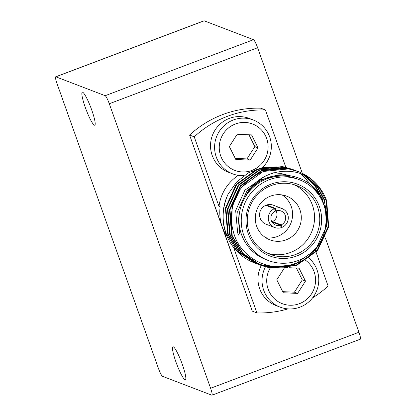 <?xml version="1.0" encoding="UTF-8"?>
<svg xmlns="http://www.w3.org/2000/svg" width="416" height="416" viewBox="0 0 416 416"><rect width="100%" height="100%" fill="white"/><g stroke="black" fill="none" stroke-linecap="round" stroke-linejoin="round"><path stroke-width="0.62" d="M274.534 208.634A10.176 9.984 111 0 0 274.654 227.5L265.949 224.167A10.176 9.984 111 0 1 265.834 205.301L274.534 208.634L275.418 211.104A7.535 7.389 111 0 0 275.595 225.03A7.535 7.389 111 0 0 280.42 225.165L271.918 221.905M271.851 221.79A7.535 7.389 111 0 0 275.959 210.751M299.946 209.82A23.4 22.953 111 0 0 286.655 196.144A23.4 22.953 111 0 0 262.241 201.479A23.4 22.953 111 0 0 256.636 226.174A23.4 22.953 111 0 0 269.922 239.845A23.4 22.953 111 0 0 294.341 234.51A23.4 22.953 111 0 0 299.946 209.82M265.746 237.723A23.4 22.953 111 0 0 291.242 206.487A23.4 22.953 111 0 0 282.131 194.932M317.626 207.111A36.858 36.161 111 0 0 296.691 185.572A36.858 36.161 111 0 0 258.227 193.976A36.858 36.161 111 0 0 249.397 232.877A36.858 36.161 111 0 0 270.332 254.415A36.858 36.161 111 0 0 308.797 246.012A36.858 36.161 111 0 0 317.626 207.111M267.758 253.313A36.858 36.161 111 0 0 304.564 242.991A36.858 36.161 111 0 0 312.406 205.114A36.858 36.161 111 0 0 294.044 184.673M248.206 233.548A38.464 37.731 -69 0 1 271.003 184.168A38.464 37.731 -69 0 1 319.4 206.664A38.464 37.731 -69 0 1 296.598 256.043A38.464 37.731 -69 0 1 248.206 233.548M299.276 179.696L296.956 178.807A43.269 42.448 111 0 0 245.06 197.361A43.269 42.448 111 0 0 241.436 234.338A43.269 42.448 111 0 0 266.011 259.626L268.33 260.515A43.269 42.448 111 0 0 313.487 250.65A43.269 42.448 111 0 0 323.851 204.984A43.269 42.448 111 0 0 299.276 179.696A43.269 42.448 111 0 0 254.119 189.561A43.269 42.448 111 0 0 243.755 235.227A43.269 42.448 111 0 0 268.33 260.515M240.219 189.348C230.75 204.027 228.904 219.596 234.692 236.049C243.147 259.808 271.731 273.14 295.209 263.895C319.129 255.83 332.982 226.486 323.419 203.029C312.655 169.213 261.232 164.814 245.06 197.361C256.053 171.631 290.415 163.415 311.756 179.452A50.482 49.525 111 0 0 298.23 171.574A50.482 49.525 111 0 0 240.219 189.348L242.252 186.68L263.193 171.475L288.631 168.906L298.23 171.574M310.222 178.433L319.93 188.635L326.201 200.808L328.172 226.694L317.049 250.349L295.771 265.424L269.989 267.862L260.952 265.413M261.217 265.512L242.866 253.536L231.743 235.706L229.434 209.69L240.219 185.905L261.16 170.695L286.603 168.132L296.301 170.836L287.123 168.329L261.685 170.898L240.744 186.103L229.96 209.893L232.268 235.903L243.386 253.734L261.217 265.512L270.509 268.06L296.291 265.626L317.569 250.552L328.692 226.892L326.721 201.006C323.835 192.67 318.848 185.484 311.756 179.452M271.882 266.235L263.895 265.528L257.951 264.129M257.681 264.046L256.911 263.801M256.646 263.713L255.882 263.453M255.616 263.359L254.862 263.078M255.122 263.182L252.143 261.96A50.482 49.525 111 0 1 225.914 233.47A50.482 49.525 111 0 1 228.036 194.272C222.217 207.49 221.593 220.589 226.174 233.574L237.297 251.404L255.876 263.463M256.142 263.557L256.906 263.822M257.171 263.91L257.941 264.16M258.206 264.243L264.42 265.73L273.307 266.438M303.352 174.845L314.85 185.692L322.14 199.254L323.008 201.989M279.042 266.786L265.928 266.308L258.944 264.576M258.679 264.488L257.15 263.957L239.325 252.179L228.207 234.348L225.898 208.338L236.683 184.548L257.624 169.343L283.062 166.774L292.994 169.577M257.65 264.134L256.89 263.858M257.15 263.957L238.805 251.982L227.682 234.151L225.373 208.135L236.158 184.345L257.098 169.14L282.542 166.577L292.24 169.281M258.175 264.337L258.934 264.602M259.199 264.69L266.448 266.505L282.053 266.687M306.082 176.098L317.132 186.805L324.168 200.028L326.966 215.129L324.938 230.979M299.863 261.893L284.04 267.192L267.956 267.082L259.184 264.737L241.358 252.959L230.235 235.128L227.926 209.113L238.711 185.328L259.652 170.118L285.095 167.554L295.76 170.68M259.678 264.914L258.924 264.633M259.184 264.737L240.833 252.756L229.71 234.926L227.406 208.915L238.186 185.125L259.132 169.92L284.57 167.352L294.273 170.056M260.203 265.112L268.481 267.285L294.263 264.846L315.541 249.772L326.664 226.117L324.693 200.231L317.782 187.179L306.956 176.55M291.98 169.182L292.729 169.478M292.989 169.588L293.732 169.905M293.987 170.014L294.726 170.352M301.241 174.013L317.226 191.838M318.604 193.757L301.746 174.2M294.991 170.435L294.252 170.102M293.998 169.993L293.254 169.681M294.008 169.957L294.762 170.258M322.66 199.451L315.406 185.942L303.976 175.11M296.026 170.768L295.282 170.456M296.041 170.737L296.79 171.033M297.055 171.132L296.301 170.836M228.036 194.272L236.6 182.036L248.31 172.884L262.132 167.674L276.796 166.884M238.274 175.354A43.269 42.448 111 0 0 218.982 206.362L220.142 206.804A43.269 42.448 111 0 0 222.29 227.006A43.269 42.448 111 0 0 227.167 236.647M85.327 107.5A17.628 2.574 69.3 0 1 82.29 92.227A17.628 2.574 69.3 0 1 91.707 109.944A17.628 2.574 69.3 0 1 94.744 125.211A17.628 2.574 69.3 0 1 85.327 107.5M175.973 362.066A17.628 2.574 69.3 0 1 172.936 346.793A17.628 2.574 69.3 0 1 182.354 364.51A17.628 2.574 69.3 0 1 185.39 379.777A17.628 2.574 69.3 0 1 175.973 362.066M270.182 268.003A24.84 24.367 111 0 0 268.148 289.146A24.84 24.367 111 0 0 299.406 303.675A24.84 24.367 111 0 0 314.127 271.783A24.84 24.367 111 0 0 306.114 260.692M309.291 258.461A28.85 28.298 -69 0 1 317.112 270.109A28.85 28.298 -69 0 1 310.201 300.55A28.85 28.298 -69 0 1 280.098 307.128A28.85 28.298 -69 0 1 263.718 290.269A28.85 28.298 -69 0 1 265.413 266.911M280.098 307.128L276.037 305.573A28.85 28.298 -69 0 1 259.657 288.714A28.85 28.298 -69 0 1 261.258 265.533M261.508 265.06A28.85 28.298 -69 0 1 262.293 263.697M265.756 266.276A28.85 28.298 -69 0 1 265.933 265.964M266.001 265.845A28.85 28.298 -69 0 1 266.469 265.07M220.693 155.875A24.84 24.367 111 0 0 251.95 170.404A24.84 24.367 111 0 0 266.672 138.512A24.84 24.367 111 0 0 235.42 123.984A24.84 24.367 111 0 0 220.693 155.875M243.932 175.661A28.85 28.298 -69 0 1 232.643 173.857A28.85 28.298 -69 0 1 216.263 156.998A28.85 28.298 -69 0 1 223.168 126.552A28.85 28.298 -69 0 1 253.271 119.974A28.85 28.298 -69 0 1 269.656 136.833A28.85 28.298 -69 0 1 262.636 167.388M232.643 173.857L228.582 172.297A28.85 28.298 -69 0 1 212.196 155.438A28.85 28.298 -69 0 1 219.107 124.998A28.85 28.298 -69 0 1 249.21 118.42L253.271 119.974M237.214 134.254L229.33 146.552L235.799 159.489L250.151 160.134L258.04 147.836L251.571 134.898L237.214 134.254M235.248 158.387L246.958 158.912L254.847 146.614L248.929 134.779M254.847 146.614L258.04 147.836M246.958 158.912L250.151 160.134M307.83 257.244A28.85 28.298 -69 0 1 308.927 258.144M305.729 260.4A24.84 24.367 111 0 0 304.574 259.594M271.196 266.412A24.84 24.367 111 0 0 270.868 266.9M270.769 267.051A24.84 24.367 111 0 0 270.514 267.452M270.436 267.582A24.84 24.367 111 0 0 270.239 267.904M287.789 267.665L284.669 267.524L284.227 268.221M284.045 268.502L276.786 279.822L283.254 292.76L297.606 293.405L305.495 281.107L299.026 268.169L289.032 267.722M282.703 291.658L294.419 292.183L302.302 279.885L296.384 268.05M302.302 279.885L305.495 281.107M294.419 292.183L297.606 293.405M208.525 188.261A12.823 12.579 111 0 0 209.03 190.096L232.492 255.98A12.823 12.579 111 0 0 233.262 257.717M55.692 76.809A8.013 1.17 69.3 0 1 55.858 76.814L105.175 95.701A8.013 1.17 69.3 0 1 109.294 103.745L210.605 388.258A8.013 1.17 69.3 0 1 211.988 395.2A8.013 1.17 69.3 0 1 211.822 395.19L162.5 376.308A8.013 1.17 69.3 0 1 158.387 368.264L57.075 83.746A8.013 1.17 69.3 0 1 55.692 76.809L204.012 20.8A8.013 1.17 69.3 0 1 204.178 20.81L253.5 39.692A8.013 1.17 69.3 0 1 257.613 47.736L302.354 173.373M324.241 234.837L325.062 237.146M325.338 237.926L358.925 332.254A8.013 1.17 69.3 0 1 360.308 339.191L211.988 395.2M312.562 297.887A101.764 99.835 111 0 0 328.12 286.036L316.087 252.247M315.89 251.69L315.307 250.052M285.823 167.248L265.424 109.964L260.78 108.186A101.764 99.835 111 0 0 189.587 135.07L194.23 136.848L218.982 206.362M265.424 109.964A101.764 99.835 111 0 0 194.23 136.848M233.626 247.489L256.927 312.915L252.283 311.142L222.898 228.623M221.744 225.368L189.587 135.07M256.927 312.915A101.764 99.835 111 0 0 288.002 308.89M240.074 234.681L239.694 233.672L237.692 211.364L246.912 190.965L260.005 180.138L276.546 175.271M238.524 235.076L237.666 232.892L235.664 210.59L244.878 190.19L264.43 176.561M270.036 173.982L282.558 174.158L285.964 174.886M231.878 225.228L232.118 206.456L239.98 189.696M273.582 172.812L280.53 173.384L286.785 174.949M281.07 226.985L282.043 227.354A10.176 9.984 111 0 0 281.928 208.489L273.229 205.161A10.176 9.984 111 0 0 266.573 205.02L266.807 205.676M282.043 227.354L281.164 224.884L272.459 221.551L272.693 222.201M274.654 227.5A10.176 9.984 111 0 0 281.304 227.635L280.42 225.165M281.928 208.489A10.176 9.984 111 0 0 275.278 208.354L266.573 205.02M275.278 208.354L276.156 210.829L275.184 210.454M281.164 224.884A7.535 7.389 111 0 0 280.982 210.959A7.535 7.389 111 0 0 276.156 210.829M210.605 388.258L358.925 332.254M109.294 103.745L257.613 47.736M105.175 95.701L253.5 39.692M55.858 76.814L204.178 20.81"/></g></svg>
